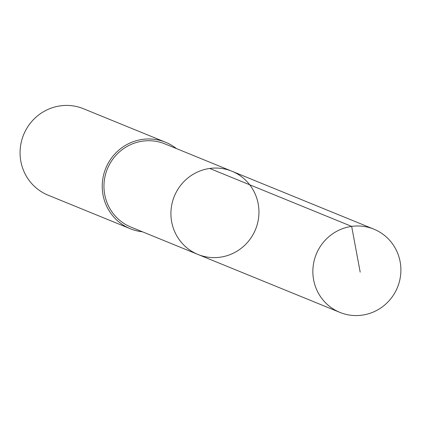 <?xml version="1.0" encoding="UTF-8"?>
<svg xmlns="http://www.w3.org/2000/svg" width="421" height="421" viewBox="0 0 421 421"><rect width="100%" height="100%" fill="white"/><g stroke="black" fill="none" stroke-linecap="round" stroke-linejoin="round"><path stroke-width="0.63" d="M197.944 254.447L130.984 227.108A44.936 43.852 -67.8 0 1 104.903 177.004A44.936 43.852 -67.8 0 1 148.834 140.719A44.936 43.852 -67.8 0 1 164.948 143.898L231.913 171.231A44.942 43.858 112.2 0 0 174.326 196.265A44.942 43.858 112.2 0 0 197.944 254.447A44.942 43.858 112.2 0 0 214.063 257.626A44.942 43.858 112.2 0 0 257.999 221.335A44.942 43.858 112.2 0 0 231.913 171.231A44.942 43.858 112.2 0 0 174.326 196.265A44.942 43.858 112.2 0 0 197.944 254.447L339.889 312.393A44.947 43.868 -67.8 0 1 313.803 262.278A44.947 43.868 -67.8 0 1 357.745 225.982A44.947 43.868 -67.8 0 1 373.859 229.166A44.947 43.868 -67.8 0 1 399.95 279.281A44.947 43.868 -67.8 0 1 356.008 315.576A44.947 43.868 -67.8 0 1 339.889 312.393M142.466 231.797A46.699 45.573 -67.8 0 1 130.315 228.74A46.699 45.573 -67.8 0 1 103.213 176.673A46.699 45.573 -67.8 0 1 148.871 138.962A46.699 45.573 -67.8 0 1 165.616 142.266A46.699 45.573 -67.8 0 1 176.431 148.587M130.315 228.74L48.152 195.202A46.699 45.573 -67.8 0 1 21.05 143.135A46.699 45.573 -67.8 0 1 66.707 105.424A46.699 45.573 -67.8 0 1 83.453 108.729L165.616 142.266M209.716 168.463L351.661 226.398L360.181 272.129M231.913 171.231L373.859 229.166"/></g></svg>
